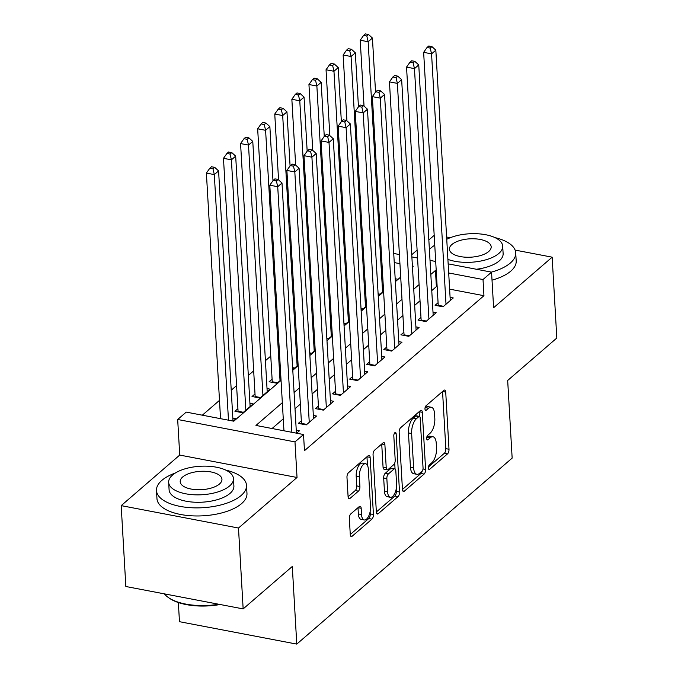 <?xml version="1.0" encoding="UTF-8"?>
<svg xmlns="http://www.w3.org/2000/svg" width="678" height="678" viewBox="0 0 678 678"><rect width="100%" height="100%" fill="white"/><g stroke="black" fill="none" stroke-linecap="round" stroke-linejoin="round"><path stroke-width="1.02" d="M428.386 468.057A2.475 1.102 100.8 0 0 429.098 469.481A2.475 1.102 100.8 0 0 429.691 469.269L447.514 453.879A3.543 1.576 100.8 0 0 449.005 449.251L445.717 392.096A3.543 1.576 100.8 0 0 444.7 390.07A3.543 1.576 100.8 0 0 443.853 390.375L426.03 405.766A2.475 1.102 100.8 0 0 424.979 409.004A2.475 1.102 100.8 0 0 425.691 410.427A2.475 1.102 100.8 0 0 426.284 410.215L428.589 408.224A11.331 5.051 100.8 0 1 431.301 407.249A11.331 5.051 100.8 0 1 434.547 413.741L434.818 418.504A11.331 5.051 100.8 0 1 430.038 433.301L427.725 435.293A2.475 1.102 100.8 0 0 426.682 438.53A2.475 1.102 100.8 0 0 427.394 439.954A2.475 1.102 100.8 0 0 427.988 439.742L430.293 437.751A11.331 5.051 100.8 0 1 433.005 436.785A11.331 5.051 100.8 0 1 436.251 443.276L436.522 448.039A11.331 5.051 100.8 0 1 431.742 462.828L429.428 464.828A2.475 1.102 100.8 0 0 428.386 468.057M350.84 513.865A3.543 1.576 100.8 0 0 349.348 518.484L350.272 534.518A3.543 1.576 100.8 0 0 351.28 536.544A3.543 1.576 100.8 0 0 352.128 536.247L371.925 519.145A3.543 1.576 100.8 0 0 373.425 514.526L370.129 457.37A3.543 1.576 100.8 0 0 369.112 455.345A3.543 1.576 100.8 0 0 368.264 455.65L348.467 472.744A3.543 1.576 100.8 0 0 346.975 477.371L348.094 496.737A3.543 1.576 100.8 0 0 349.102 498.762A3.543 1.576 100.8 0 0 349.95 498.466L358.425 491.143A3.543 1.576 100.8 0 0 359.916 486.524L359.365 476.914A9.467 4.229 100.8 0 1 365.628 463.735A9.467 4.229 100.8 0 1 368.34 469.168L370.51 506.788A9.467 4.229 100.8 0 1 364.247 519.967A9.467 4.229 100.8 0 1 361.535 514.543L361.171 508.271A3.543 1.576 100.8 0 0 360.162 506.246A3.543 1.576 100.8 0 0 359.315 506.542L350.84 513.865M243.156 608.903L125.845 586.504L121.184 505.635L238.486 528.035L243.156 608.903L292.294 566.469L296.778 644.1L512.153 458.108L507.678 380.477L556.816 338.034L552.155 257.174L493.609 307.727L491.558 272.149L483.016 279.522L483.948 295.701L304.464 450.692L303.532 434.522L294.981 441.895L177.678 419.496L186.221 412.114L233.783 421.199L281.048 380.375M238.486 528.035L297.032 477.481L294.981 441.895M402.452 489.457A3.543 1.576 100.8 0 0 403.461 491.491A3.543 1.576 100.8 0 0 404.308 491.186L424.106 474.083A3.543 1.576 100.8 0 0 425.606 469.464L422.309 412.309A3.543 1.576 100.8 0 0 421.292 410.283A3.543 1.576 100.8 0 0 420.445 410.588L400.647 427.682A3.543 1.576 100.8 0 0 399.156 432.31L402.452 489.457M398.02 496.618L378.222 513.712A3.543 1.576 100.8 0 1 377.375 514.017A3.543 1.576 100.8 0 1 376.358 511.992L373.061 454.836A3.543 1.576 100.8 0 1 374.561 450.209L383.028 442.895A3.543 1.576 100.8 0 1 383.875 442.59A3.543 1.576 100.8 0 1 384.892 444.624L386.231 467.803A3.543 1.576 100.8 0 0 387.24 469.829A3.543 1.576 100.8 0 0 388.087 469.523L393.715 464.676A3.543 1.576 100.8 0 0 395.206 460.048L393.816 435.92A2.475 1.102 100.8 0 1 395.452 432.471A2.475 1.102 100.8 0 1 396.164 433.886L399.512 491.991A3.543 1.576 100.8 0 1 398.02 496.618L394.85 496.008L376.358 511.975M552.155 257.174L515.119 250.097M450.277 237.715L446.616 237.012M237.919 408.69L234.927 411.275L242.851 412.783L253.106 403.927L249.936 403.325M255.013 393.926L252.021 396.511L259.945 398.028L270.2 389.172L267.03 388.562M272.107 379.171L269.115 381.748L277.039 383.265L281.023 379.824M438.073 302.71L435.081 305.295L443.014 306.812L453.268 297.956L450.09 297.345M420.979 317.474L417.987 320.058L425.92 321.567L436.174 312.711L432.996 312.109M403.885 332.237L400.901 334.813L408.826 336.33L419.08 327.474L415.902 326.864M386.799 346.992L383.807 349.577L391.731 351.094L401.986 342.237L398.808 341.627M369.705 361.755L366.713 364.34L374.637 365.857L384.892 356.992L381.714 356.391M352.611 376.519L349.619 379.104L357.543 380.612L367.798 371.756L364.62 371.154M335.517 391.282L332.525 393.859L340.449 395.376L350.704 386.519L347.534 385.909M318.423 406.037L315.431 408.622L323.355 410.139L333.61 401.283L330.44 400.673M301.329 420.801L298.337 423.386L306.261 424.894L316.516 416.038L313.346 415.436M483.948 295.701L449.616 289.142M437.157 286.76L436.386 286.616L431.759 290.616M420.021 300.752L414.665 305.371M402.927 315.516L397.571 320.135M385.833 330.271L380.477 334.898M368.739 345.034L363.383 349.662M351.645 359.798L346.289 364.417M334.551 374.561L329.194 379.18M317.457 389.316L312.1 393.943M300.362 404.08L295.015 408.707M283.268 418.843L272.073 428.513M296.252 430.199L299.422 430.801L296.642 433.2M270.776 356.077L265.42 360.696M253.682 370.841L248.326 375.459M236.588 385.596L231.232 390.223M219.494 400.359L202.324 415.19M398.096 279.302L395.189 278.743M378.146 294.421L379.604 294.701L383.579 291.26M361.052 309.176L362.51 309.456L366.484 306.024M343.958 323.94L345.416 324.22L349.39 320.779M326.864 338.703L328.322 338.983L332.305 335.542M309.77 353.467L311.227 353.746L315.211 350.306M292.676 368.222L294.133 368.501L298.117 365.069M232.842 418.089L236.012 418.69L233.232 421.089M178.356 602.547L179.467 621.692L296.778 644.1M297.032 477.481L179.729 455.074L121.184 505.635M179.729 455.074L177.678 419.496M434.191 235.334L428.835 239.953M417.097 250.089L411.741 254.716M282.336 402.664L255.97 425.437L303.532 434.522M436.225 270.59L435.454 270.446L430.827 274.437M419.089 284.582L413.733 289.201M401.995 299.337L396.638 303.964M384.901 314.1L379.544 318.719M367.807 328.864L362.45 333.483M350.712 343.619L345.356 348.246M333.618 358.382L328.262 363.01M316.524 373.146L311.168 377.765M299.43 387.909L294.074 392.528M483.016 279.522L448.683 272.971M393.723 253.462L399.41 254.547M411.868 256.928L417.555 258.013M430.013 260.394L435.7 261.479M448.158 263.852L491.558 272.149M412.444 266.903L413.258 266.2L412.394 266.039M399.935 263.657L394.249 262.572M292.794 370.239L298.142 365.611M309.888 355.475L315.236 350.848M326.982 340.712L332.33 336.093M344.077 325.949L349.424 321.33M361.171 311.194L366.518 306.566M378.256 296.43L383.612 291.803M395.35 281.667L400.706 277.048M436.386 286.616L435.454 270.446M433.005 436.785L429.835 436.174A11.331 5.051 100.8 0 0 427.123 437.14L430.293 437.751M431.301 407.249L428.132 406.647A11.331 5.051 100.8 0 0 425.42 407.614L428.589 408.224M428.445 466.998L444.344 453.268A3.543 1.576 100.8 0 0 445.836 448.641L442.548 391.503L445.717 392.096M419.411 416.402L419.14 411.716L422.309 412.309M402.452 489.448L420.936 473.481A3.543 1.576 100.8 0 0 422.216 471.015M422.004 471.235A2.475 1.102 100.8 0 0 423.055 467.998L420.157 417.834A2.475 1.102 100.8 0 0 419.453 416.411A2.475 1.102 100.8 0 0 418.86 416.623L416.428 418.724A11.331 5.051 100.8 0 0 411.639 433.522L413.622 467.812A11.331 5.051 100.8 0 0 416.86 474.303A11.331 5.051 100.8 0 0 419.572 473.337L422.004 471.235M419.453 416.411L416.284 415.809A2.475 1.102 100.8 0 0 415.69 416.021L418.86 416.623M416.86 474.303L413.69 473.702A11.331 5.051 100.8 0 1 410.444 467.21L408.47 432.92A11.331 5.051 100.8 0 1 413.258 418.123L415.69 416.021M381.722 444.031L383.062 467.193A3.543 1.576 100.8 0 0 384.07 469.227L387.24 469.829M394.715 463.091L395.045 468.905M396.206 489.016L396.342 491.389L399.512 491.991M387.613 491.855A9.467 4.229 100.8 0 0 390.325 497.279A9.467 4.229 100.8 0 0 396.596 484.1L395.825 470.846A3.543 1.576 100.8 0 0 394.816 468.812A3.543 1.576 100.8 0 0 393.969 469.117L388.35 473.973A3.543 1.576 100.8 0 0 386.85 478.592L387.613 491.855L384.443 491.245A9.467 4.229 100.8 0 0 387.155 496.669L390.325 497.279M394.816 468.812L391.647 468.21A3.543 1.576 100.8 0 0 390.799 468.515L393.969 469.117M384.443 491.245L383.68 477.99A3.543 1.576 100.8 0 1 385.172 473.363L390.799 468.515M394.85 496.008A3.543 1.576 100.8 0 0 396.342 491.389M364.247 519.967L361.077 519.365A9.467 4.229 100.8 0 1 358.365 513.932L358.001 507.678M365.628 463.735L362.459 463.133A9.467 4.229 100.8 0 0 356.196 476.312L359.365 476.914M348.085 496.728L355.255 490.541A3.543 1.576 100.8 0 0 356.747 485.914L356.196 476.312M350.272 534.51L368.756 518.543A3.543 1.576 100.8 0 0 370.256 513.916L370.12 511.704M367.451 465.354L366.959 456.777L370.129 457.37M375.544 92.098L372.425 38.061L368.154 41.748L360.23 40.231L364.027 106.082M366.815 35.985L368.527 34.502L365.357 33.9L363.645 35.375L366.815 35.985L368.154 41.748L382.595 292.116M368.527 34.502L372.425 38.061M360.23 40.231L363.645 35.375M446.005 304.227L431.564 53.859L435.835 50.172L450.277 300.532M438.234 305.897A3.61 1.61 100.8 0 0 438.225 305.295L423.64 52.342L431.564 53.859L430.225 48.096L431.937 46.613L428.767 46.011L427.055 47.485L430.225 48.096M427.055 47.485L423.64 52.342M435.835 50.172L431.937 46.613M491.389 272.115A45.087 19.806 -3.3 0 0 510.356 263.022A45.087 19.806 -3.3 0 0 515.729 252.86A45.087 19.806 -3.3 0 0 495.008 237.622M434.759 245.19A45.087 19.806 -3.3 0 0 431.089 247.885A45.087 19.806 -3.3 0 0 429.386 249.504M492.025 280.15A45.087 19.806 -3.3 0 0 510.822 271.107A45.087 19.806 -3.3 0 0 516.195 260.945L515.729 252.86M447.904 259.377A32.459 14.263 -3.3 0 0 498.83 253.462A32.459 14.263 -3.3 0 0 502.695 246.148L503.127 253.58A32.459 14.263 176.7 0 1 499.254 260.903A32.459 14.263 176.7 0 1 476.397 269.251M502.695 246.148A32.459 14.263 -3.3 0 0 481.897 234.139A32.459 14.263 -3.3 0 0 446.743 239.292M451.904 244.504A20.916 9.187 -3.3 0 0 449.404 249.216A20.916 9.187 -3.3 0 0 465.439 257.191A20.916 9.187 -3.3 0 0 488.677 251.521A20.916 9.187 -3.3 0 0 491.177 246.809A20.916 9.187 -3.3 0 0 475.151 238.834A20.916 9.187 -3.3 0 0 451.904 244.504M175.322 473.024A45.087 19.806 -3.3 0 0 161.864 480.371A45.087 19.806 -3.3 0 0 156.491 490.533A45.087 19.806 -3.3 0 0 191.035 507.72A45.087 19.806 -3.3 0 0 241.131 495.508A45.087 19.806 -3.3 0 0 246.504 485.346A45.087 19.806 -3.3 0 0 225.782 470.108M156.491 490.533L156.957 498.627A45.087 19.806 -3.3 0 0 191.501 515.805A45.087 19.806 -3.3 0 0 241.597 503.601A45.087 19.806 -3.3 0 0 246.97 493.431L246.504 485.346M233.478 478.634L233.902 486.075A32.459 14.263 176.7 0 1 230.028 493.389A32.459 14.263 176.7 0 1 193.967 502.178A32.459 14.263 176.7 0 1 169.093 489.813L168.661 482.372A32.459 14.263 -3.3 0 0 193.535 494.745A32.459 14.263 -3.3 0 0 229.605 485.948A32.459 14.263 -3.3 0 0 233.478 478.634A32.459 14.263 -3.3 0 0 208.604 466.261A32.459 14.263 -3.3 0 0 172.534 475.049A32.459 14.263 -3.3 0 0 168.661 482.372M182.679 476.99A20.916 9.187 -3.3 0 0 180.187 481.702A20.916 9.187 -3.3 0 0 196.213 489.677A20.916 9.187 -3.3 0 0 219.46 484.016A20.916 9.187 -3.3 0 0 221.952 479.295A20.916 9.187 -3.3 0 0 205.926 471.329A20.916 9.187 -3.3 0 0 182.679 476.99M164.398 593.86A45.087 19.806 -3.3 0 0 168.424 597.564A45.087 19.806 -3.3 0 0 218.765 604.251M220.096 604.505A44.002 19.331 176.7 0 1 169.415 598.25L168.424 597.564M358.45 106.861L355.331 52.816L351.06 56.511L343.136 54.994L346.933 120.845M349.721 50.74L351.433 49.265L348.263 48.663L346.551 50.138L349.721 50.74L351.06 56.511L365.501 306.871M351.433 49.265L355.331 52.816M343.136 54.994L346.551 50.138M341.356 121.625L338.246 67.58L333.966 71.266L326.042 69.758L329.839 135.608M332.627 65.503L334.339 64.029L331.169 63.418L329.457 64.902L332.627 65.503L333.966 71.266L348.407 321.635M334.339 64.029L338.246 67.58M326.042 69.758L329.457 64.902M324.262 136.38L321.152 82.343L316.872 86.03L308.948 84.521L312.744 150.363M315.533 80.267L317.245 78.792L314.075 78.182L312.363 79.657L315.533 80.267L316.872 86.03L331.313 336.398M317.245 78.792L321.152 82.343M308.948 84.521L312.363 79.657M307.168 151.143L304.058 97.107L299.778 100.793L291.854 99.276L295.65 165.127M298.447 95.03L300.151 93.547L296.981 92.945L295.269 94.42L298.447 95.03L299.778 100.793L314.219 351.162M300.151 93.547L304.058 97.107M291.854 99.276L295.269 94.42M428.911 318.991L414.47 68.622L418.75 64.927L433.183 315.295M421.14 320.66A3.61 1.61 100.8 0 0 421.131 320.058L406.546 67.105L414.47 68.622L413.131 62.851L414.843 61.376L411.673 60.774L409.961 62.249L413.131 62.851M409.961 62.249L406.546 67.105M418.75 64.927L414.843 61.376M411.817 333.746L397.376 83.386L401.656 79.69L416.089 330.059M404.046 335.415A3.61 1.61 100.8 0 0 404.037 334.822L389.452 81.868L397.376 83.386L396.037 77.614L397.749 76.139L394.579 75.529L392.867 77.012L396.037 77.614M392.867 77.012L389.452 81.868M401.656 79.69L397.749 76.139M394.723 348.509L380.282 98.141L384.562 94.454L398.995 344.822M386.952 350.179A3.61 1.61 100.8 0 0 386.943 349.585L372.358 96.632L380.282 98.141L378.951 92.377L380.655 90.903L377.485 90.293L375.773 91.767L378.951 92.377M375.773 91.767L372.358 96.632M384.562 94.454L380.655 90.903M377.629 363.272L363.196 112.904L367.468 109.217L381.9 359.577M369.857 364.942A3.61 1.61 100.8 0 0 369.849 364.34L355.264 111.387L363.196 112.904L361.857 107.141L363.561 105.658L360.391 105.056L358.679 106.531L361.857 107.141M358.679 106.531L355.264 111.387M367.468 109.217L363.561 105.658M290.074 165.907L286.964 111.862L282.692 115.557L274.76 114.04L278.556 179.89M281.353 109.785L283.057 108.311L279.887 107.709L278.175 109.183L281.353 109.785L282.692 115.557L297.125 365.917M283.057 108.311L286.964 111.862M274.76 114.04L278.175 109.183M360.535 378.027L346.102 127.667L350.373 123.972L364.806 374.341M352.763 379.705A3.61 1.61 100.8 0 0 352.755 379.104L338.169 126.15L346.102 127.667L344.763 121.896L346.466 120.421L343.297 119.82L341.593 121.294L344.763 121.896M341.593 121.294L338.169 126.15M350.373 123.972L346.466 120.421M272.98 180.67L269.869 126.625L265.598 130.312L257.665 128.803L272.251 381.756A3.61 1.61 -79.2 0 1 272.259 382.35M264.259 124.549L265.962 123.074L262.793 122.464L261.089 123.947L264.259 124.549L265.598 130.312L280.031 380.68M265.962 123.074L269.869 126.625M257.665 128.803L261.089 123.947M343.441 392.791L329.008 142.422L333.279 138.736L347.712 389.104M335.669 394.46A3.61 1.61 100.8 0 0 335.661 393.867L321.075 140.914L329.008 142.422L327.669 136.659L329.372 135.185L326.203 134.575L324.499 136.058L327.669 136.659M324.499 136.058L321.075 140.914M333.279 138.736L329.372 135.185M267.208 391.748L252.775 141.388L248.504 145.075L240.571 143.567L255.157 396.52A3.61 1.61 -79.2 0 1 255.165 397.113M247.165 139.312L248.868 137.837L245.699 137.227L243.995 138.702L247.165 139.312L248.504 145.075L262.937 395.444M248.868 137.837L252.775 141.388M240.571 143.567L243.995 138.702M326.347 407.554L311.914 157.186L316.185 153.499L330.618 403.859M318.575 409.224A3.61 1.61 100.8 0 0 318.567 408.631L303.981 155.677L311.914 157.186L310.575 151.423L312.278 149.948L309.109 149.338L307.405 150.813L310.575 151.423M307.405 150.813L303.981 155.677M316.185 153.499L312.278 149.948M250.114 406.512L235.681 156.143L231.41 159.839L223.477 158.321L238.063 411.275A3.61 1.61 -79.2 0 1 238.071 411.877M230.071 154.076L231.774 152.592L228.605 151.991L226.901 153.465L230.071 154.076L231.41 159.839L245.843 410.207M231.774 152.592L235.681 156.143M223.477 158.321L226.901 153.465M309.253 422.318L294.82 171.949L299.091 168.254L313.524 418.623M301.481 423.987A3.61 1.61 100.8 0 0 301.481 423.386L286.896 170.432L294.82 171.949L293.481 166.186L295.193 164.703L292.015 164.101L290.311 165.576L293.481 166.186M290.311 165.576L286.896 170.432M299.091 168.254L295.193 164.703M233.012 421.046L218.587 170.907L214.316 174.602L206.392 173.085L220.545 418.673M212.977 168.83L214.689 167.356L211.511 166.754L209.807 168.229L212.977 168.83L214.316 174.602L228.478 420.182M214.689 167.356L218.587 170.907M206.392 173.085L209.807 168.229M291.887 432.293L277.726 186.713L281.997 183.018L296.422 433.157M283.955 430.784L269.802 185.196L277.726 186.713L276.387 180.941L278.099 179.467L274.929 178.865L273.217 180.34L276.387 180.941M273.217 180.34L269.802 185.196M281.997 183.018L278.099 179.467M428.623 469.066L429.691 469.269M425.216 410.012L426.284 410.215M426.92 439.539L427.988 439.742M445.836 448.641L449.005 449.251M444.344 453.268L447.514 453.879M423.004 468.964L425.606 469.464M420.936 473.481L424.106 474.083M402.783 490.889L404.308 491.186M413.258 418.123L416.428 418.724M408.47 432.92L411.639 433.522M410.444 467.21L413.622 467.812M376.697 513.424L378.222 513.712M381.731 444.022L384.892 444.624M383.062 467.193L386.231 467.803M394.274 433.53L396.164 433.886M385.172 473.363L388.35 473.973M383.68 477.99L386.85 478.592M358.009 507.669L361.171 508.271M358.365 513.932L361.535 514.543M356.747 485.914L359.916 486.524M355.255 490.541L358.425 491.143M348.424 498.169L349.95 498.466M370.256 513.916L373.425 514.526M368.756 518.543L371.925 519.145M350.602 535.951L352.128 536.247M378.112 293.82L380.163 294.21M443.573 306.32L438.225 305.295M361.018 308.575L363.069 308.973M343.924 323.338L345.975 323.737M326.83 338.102L328.881 338.491M309.736 352.865L311.787 353.255M426.479 321.084L421.131 320.058M409.385 335.847L404.037 334.822M392.291 350.602L386.943 349.585M375.205 365.366L369.849 364.34M292.642 367.62L294.701 368.018M358.111 380.129L352.755 379.104M272.251 381.756L277.607 382.773M341.017 394.884L335.661 393.867M255.157 396.52L260.513 397.537M323.923 409.648L318.567 408.631M238.063 411.275L243.419 412.3M306.829 424.411L301.481 423.386"/></g></svg>
